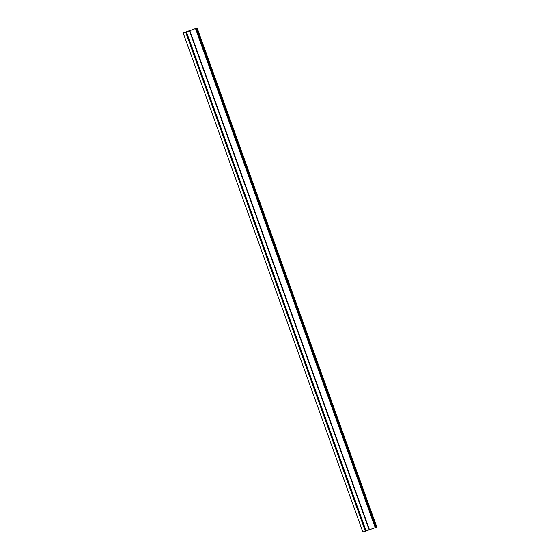 <?xml version="1.0" encoding="UTF-8"?>
<svg xmlns="http://www.w3.org/2000/svg" width="560" height="560" viewBox="0 0 560 560"><rect width="100%" height="100%" fill="white"/><g stroke="black" fill="none" stroke-linecap="round" stroke-linejoin="round"><path stroke-width="0.84" d="M185.346 32.319L196.245 28.315L185.346 32.319M190.701 30.219L183.204 33.019L190.715 30.205M195.538 28.665L375.221 527.618L369.306 529.795L362.831 532L183.197 33.033M189.644 30.828L369.285 529.795L189.651 30.828M376.796 526.981L197.155 28.007L376.803 526.967L375.214 527.597M376.586 527.058L196.945 28.091M376.208 527.191L196.567 28.224M375.998 527.275L196.357 28.308M369.474 529.732L189.84 30.765M369.138 529.837L189.497 30.87M366.128 530.901L186.487 31.934M365.855 530.999L186.214 32.032M365.617 531.09L185.983 32.123M365.337 531.195L185.696 32.221M375.221 527.618L195.587 28.651"/></g></svg>
